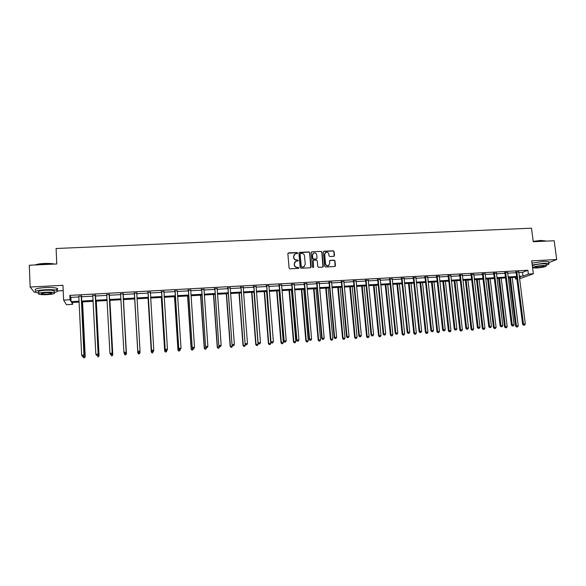 <?xml version="1.0" encoding="UTF-8"?>
<svg xmlns="http://www.w3.org/2000/svg" width="586" height="586" viewBox="0 0 586 586"><rect width="100%" height="100%" fill="white"/><g stroke="black" fill="none" stroke-linecap="round" stroke-linejoin="round"><path stroke-width="0.88" d="M297.622 253.027L297.021 252.493L288.59 252.888L287.858 253.716L289.088 268.058L289.953 268.813L298.406 268.381L298.911 267.795L297.219 267.326C295.666 267.245 294.743 266.44 294.458 264.901L294.355 263.707L295.879 261.21L297.937 260.946L298.267 260.404L296.575 259.928C295.022 259.847 294.099 259.041 293.813 257.503L293.711 256.316L295.197 253.841L297.3 253.562L297.622 253.027M297.395 253.511L296.868 252.661L287.982 253.233M298.67 268.3L298.157 267.421L297.219 267.326M298.032 260.895L297.505 260.03L296.575 259.928M333.771 256.338L334.474 255.518L334.101 251.555L333.251 250.808L324.073 251.233L323.362 252.061L324.673 266.249L325.53 267.004L334.943 266.491L335.434 265.707L334.98 260.902L334.13 260.155L329.977 260.389L329.493 261.173L329.72 263.561L328.416 265.656C326.878 265.956 325.926 265.326 325.545 263.766L324.681 254.427L325.933 252.361C327.479 252.024 328.453 252.647 328.849 254.229L328.995 255.782L329.845 256.529L333.771 256.338M518.771 272.556L522.551 272.351L527.883 270.249L528.382 274.072L533.363 273.787L519.562 278.79M72.532 302.479L72.62 304.361L66.445 304.713L63.618 300.098L62.951 285.316L30.15 287.03L29.3 265.246L56.769 263.964L56.095 248.501L531.495 228.188L533.26 241.725L554.18 240.751L556.7 259.539L531.685 260.843L533.363 273.787M63.618 300.098L70.034 299.739L71.104 301.651L79.081 301.204M527.883 270.249L69.837 295.388L70.034 299.739M309.811 252.691L308.954 251.936L299.651 252.376L298.926 253.203L300.186 267.494L301.043 268.249L310.375 267.773L311.093 266.938L309.811 252.691L308.785 252.105L299.058 252.698M311.899 251.804L321.143 251.372L322 252.119L323.304 266.322L322.813 267.106L318.63 267.355L317.773 266.601L317.253 260.821L316.396 260.074L313.525 260.25L313.049 261.034L313.591 267.055L313.246 267.604L312.492 267.106L311.188 252.625L311.899 251.804L321.143 251.372M548.738 262.66L556.7 259.539M30.15 287.03L34.259 292.165L35.123 292.121M69.837 295.388L70.906 297.373L78.876 296.934M81.271 296.802L92.932 296.15M95.269 296.025L106.886 295.381M109.172 295.256L120.738 294.612M122.972 294.487L134.487 293.85M136.685 293.725L148.104 293.095M150.324 292.971L161.626 292.348M163.868 292.224L175.053 291.601M177.316 291.476L188.392 290.861M190.67 290.737L201.628 290.129M203.928 290.004L214.776 289.403M217.098 289.272L227.837 288.678M230.173 288.546L240.802 287.96M243.153 287.829L253.679 287.243M256.053 287.118L266.469 286.539M268.857 286.408L279.17 285.836M281.573 285.697L291.784 285.133M294.209 285.001L304.31 284.437M306.749 284.305L316.755 283.749M319.209 283.617L329.112 283.067M331.588 282.928L341.389 282.386M343.879 282.247L353.585 281.712M356.083 281.573L365.701 281.038M368.213 280.899L377.728 280.372M380.255 280.233L389.683 279.712M392.224 279.566L401.549 279.053M404.113 278.914L413.342 278.401M415.913 278.255L425.062 277.749M427.648 277.61L436.702 277.105M439.302 276.958L448.261 276.467M450.876 276.321L459.754 275.83M462.376 275.684L471.166 275.193M473.803 275.046L482.505 274.57M485.149 274.424L493.771 273.94M496.43 273.794L504.964 273.325M507.637 273.179L516.083 272.71M81.359 296.084L78.839 296.223M95.357 295.315L92.881 295.454M109.252 294.546L106.799 294.685M123.045 293.784L120.613 293.923M136.75 293.029L134.326 293.161M150.353 292.275L147.95 292.407M163.853 291.528L161.472 291.66M177.28 290.788L174.899 290.92M190.633 290.055L188.231 290.187M203.891 289.323L201.474 289.455M217.054 288.59L214.623 288.73M230.13 287.873L227.676 288.004M243.109 287.155L240.641 287.294M256.001 286.444L253.518 286.583M268.806 285.734L266.308 285.873M281.522 285.03L279.009 285.17M294.157 284.335L291.623 284.474M306.698 283.646L304.149 283.785M319.158 282.957L316.594 283.097M331.53 282.269L328.951 282.415M343.821 281.595L341.228 281.734M356.024 280.921L353.417 281.06M368.155 280.247L365.532 280.394M380.197 279.581L377.56 279.727M392.166 278.921L389.514 279.068M404.047 278.269L401.381 278.416M415.855 277.618L413.174 277.764M427.582 276.966L424.894 277.112M439.236 276.321L436.533 276.475M450.81 275.684L448.092 275.838M462.31 275.046L459.578 275.2M473.73 274.416L470.99 274.57M485.083 273.794L482.329 273.94M496.357 273.171L493.595 273.325M507.564 272.549L504.788 272.702M518.698 271.933L515.907 272.087M516.874 278.943L515.46 279.024L516.815 278.504M515.248 277.354L515.46 279.024M57.787 290.905L63.193 290.619M519.247 276.328L523.034 276.116L528.382 274.072M81.476 301.065L93.145 300.406M95.489 300.274L107.106 299.622M109.399 299.49L120.972 298.838M123.207 298.714L134.729 298.062M136.926 297.937L148.353 297.292M150.58 297.161L161.89 296.523M164.131 296.399L175.324 295.762M177.587 295.637L188.67 295.014M190.948 294.883L201.921 294.26M204.221 294.135L215.077 293.52M217.399 293.388L228.144 292.78M230.481 292.648L241.117 292.048M243.468 291.916L254.002 291.323M256.375 291.183L266.798 290.597M269.186 290.458L279.507 289.88M281.917 289.74L292.128 289.162M294.553 289.03L304.669 288.459M307.108 288.319L317.121 287.755M319.575 287.616L329.486 287.052M331.954 286.913L341.77 286.364M344.253 286.217L353.973 285.668M356.471 285.529L366.089 284.986M368.609 284.84L378.131 284.305M380.658 284.166L390.086 283.631M392.635 283.485L401.967 282.957M404.523 282.811L413.767 282.291M416.338 282.144L425.487 281.632M428.073 281.485L437.134 280.972M439.734 280.826L448.7 280.32M451.315 280.167L460.2 279.669M462.823 279.522L471.613 279.024M474.257 278.87L482.959 278.379M485.611 278.233L494.232 277.742M496.899 277.596L505.432 277.112M508.113 276.958L516.559 276.482M79.125 302.105L71.595 302.53L72.62 304.361M519.401 277.515L520.588 277.053L519.35 277.127M516.662 277.281L508.209 277.757M505.535 277.911L496.994 278.394M494.335 278.548L485.713 279.031M483.054 279.185L474.352 279.676M471.708 279.83L462.918 280.328M460.288 280.474L451.41 280.98M448.795 281.126L439.822 281.639M437.222 281.785L428.168 282.298M425.575 282.445L416.426 282.965M413.855 283.111L404.611 283.631M402.055 283.778L392.715 284.313M390.173 284.452L380.746 284.986M378.212 285.133L368.689 285.675M366.169 285.814L356.552 286.364M354.054 286.503L344.334 287.052M341.85 287.199L332.035 287.755M329.566 287.894L319.648 288.459M317.194 288.598L307.181 289.162M304.742 289.301L294.626 289.872M292.202 290.011L281.983 290.59M279.581 290.729L269.26 291.315M266.872 291.447L256.441 292.04M254.068 292.18L243.542 292.773M241.183 292.905L230.547 293.513M228.203 293.645L217.457 294.253M215.135 294.384L204.28 295M201.98 295.132L191.007 295.754M188.729 295.886L177.646 296.509M175.382 296.641L164.19 297.278M161.941 297.402L150.631 298.047M148.412 298.171L136.978 298.816M134.78 298.948L123.258 299.6M121.016 299.724L109.443 300.384M107.157 300.508L95.533 301.175M93.189 301.307L81.52 301.966M70.906 297.373L71.104 301.651M522.551 272.351L523.034 276.116M294.267 254.522L293.711 256.316M296.421 260.089C294.868 260.008 293.952 259.202 293.659 257.672L293.557 256.478M294.948 261.861L294.355 263.707M297.065 267.48C295.512 267.399 294.59 266.593 294.304 265.055L294.201 263.868M310.756 267.648L309.642 252.859M300.618 253.438L300.113 254.024L301.219 266.564L301.819 267.091L303.716 266.879L305.269 264.359L304.515 255.804C304.222 254.273 303.306 253.467 301.761 253.386L300.618 253.438M304.442 266.447L302.808 267.187L301.058 266.718L299.951 254.185M322.945 267.04L321.817 252.288L320.967 251.541M313.202 260.492L313.591 267.055M316.704 254.844C316.308 253.255 315.327 252.632 313.759 252.976L312.506 255.042L312.807 258.338L313.664 259.093L316.528 258.917L317.004 258.14L316.704 254.844M313.019 253.482L312.506 255.042M316.381 259.056L313.495 259.254L312.638 258.507L312.338 255.21M311.73 251.973L311.327 252.112M325.23 252.83L324.681 254.427M328.914 265.392L328.233 265.81C326.695 266.11 325.743 265.48 325.362 263.92L324.498 254.588M335.06 266.44L334.789 261.063L333.939 260.309L329.669 260.609M334.115 256.236L333.91 251.724L333.068 250.976L323.516 251.526M82.824 356.413L85.212 356.632L82.567 301.907M84.494 357.68L83.6 357.738L84.552 357.746L85.073 356.464L82.443 301.915M83.6 357.738L82.838 356.618M85.212 356.632L84.552 357.746M81.205 295.754L83.937 355.057L81.652 355.219L78.795 296.077M81.483 295.74L84.076 355.233L83.351 356.303L82.436 356.361L83.351 356.303M83.41 356.369L84.076 355.233M81.652 355.219L82.436 356.361M35.057 264.982C36.837 264.205 39.877 263.707 44.177 263.473C48.506 263.304 51.949 263.502 54.491 264.074M53.817 264.103L44.155 263.685L35.46 264.96M54.256 292.429C57.567 291.784 58.541 291.125 57.179 290.466C54.967 289.74 50.989 289.491 45.239 289.74C37.204 290.348 34.01 291.249 35.643 292.429L38.713 293.037M55.472 290.041C57.743 289.447 58.278 288.883 57.084 288.327C54.879 287.587 50.901 287.33 45.151 287.572C37.123 288.18 33.922 289.088 35.556 290.29M38.727 293.322L38.683 292.165C37.511 291.308 39.811 290.663 45.583 290.224C49.722 290.048 52.586 290.224 54.183 290.751L54.22 291.564M45.671 292.216C39.892 292.656 37.585 293.293 38.757 294.135C40.397 294.648 43.276 294.817 47.393 294.633C53.121 294.201 55.414 293.564 54.271 292.722C52.674 292.202 49.803 292.033 45.671 292.216M47.092 294.209C50.792 293.93 52.264 293.52 51.524 292.978L45.979 292.648C42.265 292.934 40.778 293.344 41.533 293.886L47.092 294.209M533.216 241.351L540.761 240.436L545.8 240.971M546.035 241.132L540.9 240.604L533.238 241.535M546.328 265.128C548.716 264.462 549.558 263.927 548.855 263.532L543.889 263.26L532.227 265.011M548.686 262.242L548.606 261.656L543.64 261.378L531.985 263.136M532.637 267.458L532.366 266.103M532.33 265.824C533.897 264.879 537.318 264.198 542.592 263.773L546.174 263.964L546.233 264.381M532.586 267.809L536.293 268.051C542.936 267.436 546.306 266.652 546.401 265.685L542.819 265.502C537.545 265.927 534.117 266.608 532.549 267.538M537.435 267.604C541.728 267.209 543.903 266.696 543.955 266.081L541.647 265.956C537.325 266.359 535.15 266.872 535.113 267.487L537.435 267.604M96.719 355.431L99.049 355.651L96.287 301.131M98.375 356.691L97.488 356.757L98.411 356.757L98.946 355.475L96.192 301.131M99.049 355.651L98.411 356.757M110.498 354.12L110.527 354.662L112.798 354.677L109.912 300.354M112.146 355.709L111.267 355.775L112.175 355.783L112.732 354.501L109.853 300.362M112.798 354.677L112.175 355.783M96.661 355.431L97.562 355.365L96.661 355.431L95.848 354.215L92.764 295.117M96.617 355.358L95.848 354.215L98.214 354.237L95.481 294.97M95.24 294.985L98.111 354.061L97.518 355.299M97.562 355.365L98.214 354.237M110.717 354.435L111.618 354.376L110.717 354.435L109.934 353.226L106.711 294.348M110.688 354.369L109.934 353.226L112.248 353.248L109.37 294.201M109.172 294.216L112.175 353.065L111.589 354.303M111.618 354.376L112.248 353.248M126.444 353.71L123.434 299.585L126.444 353.71L125.836 354.808L124.95 354.801L125.836 354.808M124.173 352.735L124.225 353.688L126.408 353.534L125.829 354.742M124.965 354.874L124.225 353.688L124.95 354.801M134.721 298.948L137.827 352.904L139.995 352.574L139.929 351.446M134.729 298.948L137.827 352.728L138.538 353.907L139.409 353.776L138.538 353.834M139.409 353.776L139.995 352.574L139.409 353.841M138.538 353.907L137.827 352.904M148.075 298.193L151.298 351.952L153.488 351.615L153.444 350.904M148.112 298.186L151.327 351.768L152.023 352.948L152.895 352.816L152.03 352.875M152.023 352.948L151.298 351.952M124.671 353.453L125.565 353.387L124.671 353.453L123.917 352.237L120.562 293.586M124.657 353.38L123.917 352.237L126.18 352.267L123.17 293.44M123.009 293.454L126.144 352.083L125.551 353.314M120.709 294.143L120.452 293.593M125.565 353.387L126.18 352.267M134.458 293.264L137.805 351.446L134.319 292.832M138.53 352.398L137.798 351.263L140.017 351.109L139.417 352.406L138.53 352.398L139.417 352.406M136.743 292.692L140.017 351.109L139.417 352.333M134.472 293.593L134.172 292.839M136.868 292.685L136.663 293.33M137.805 351.446L138.53 352.472M148.112 292.509L151.554 350.479L147.972 292.077M152.301 351.424L151.584 350.289L153.781 350.135L153.166 351.432L152.301 351.424L153.166 351.432M150.375 291.945L153.781 350.135L153.18 351.358M148.09 292.839L147.789 292.084M150.47 291.938L150.294 292.443M151.554 350.479L152.287 351.497M161.67 291.762L165.201 349.52L161.531 291.33M165.97 350.457L165.267 349.329L167.45 349.175L166.82 350.465L165.97 350.457L166.82 350.465M163.919 291.198L167.45 349.175L166.256 351.937L165.428 351.922L166.256 351.937M161.611 292.092L161.311 291.337M163.97 291.191L163.831 291.601M165.201 349.52L165.948 350.531M175.133 291.015L178.752 348.56L174.987 290.583M179.55 349.498L180.415 349.432L179.55 349.498L178.855 348.37L181.023 348.216L177.302 290.656M175.038 291.352L174.738 290.597M178.752 348.56L179.506 349.571M180.415 349.432L181.023 348.216M188.494 290.275L192.208 347.615L188.355 289.85M193.028 348.538L193.885 348.48L193.028 348.538L192.347 347.417L194.501 347.271L190.714 289.718M188.37 290.612L188.077 289.865M192.208 347.615L192.97 348.619M193.885 348.48L194.501 347.271M201.774 289.543L205.569 346.67L201.628 289.118M206.411 347.593L207.261 347.535L206.411 347.593L205.745 346.48L207.876 346.326L203.972 288.986M201.613 289.88L201.313 289.132M205.569 346.67L206.338 347.674M207.261 347.535L207.876 346.326M214.952 288.817L218.842 345.74L214.813 288.393M219.699 346.656L220.548 346.597L219.699 346.656L219.039 345.542L221.164 345.388L217.135 288.261M214.762 289.154L214.461 288.407M218.842 345.74L219.618 346.729M220.548 346.597L221.164 345.388M228.042 288.092L232.012 344.81L227.895 287.667M232.891 345.718L233.733 345.659L232.891 345.718L232.246 344.612L234.356 344.465L230.21 287.543M227.815 288.429L227.522 287.689M232.012 344.81L232.796 345.799M233.733 345.659L234.356 344.465M241.036 287.374L245.095 343.887L240.897 286.95M245.995 344.795L246.831 344.736L245.995 344.795L245.366 343.689L247.46 343.543L243.19 286.825M240.787 287.711L240.487 286.972M245.095 343.887L245.886 344.876M246.831 344.736L247.46 343.543M253.943 286.664L258.089 342.971L253.804 286.239M259.005 343.872L259.84 343.814L259.005 343.872L258.389 342.773L260.462 342.627L256.082 286.115M253.665 287.001L253.364 286.261M258.089 342.971L258.887 343.953M259.84 343.814L260.462 342.627M266.762 285.953L270.988 342.063L266.623 285.536M271.926 342.964L272.754 342.905L271.926 342.964L271.318 341.858L273.384 341.711L268.886 285.411M266.447 286.29L266.154 285.558M270.988 342.063L271.794 343.037M272.754 342.905L273.384 341.711M279.493 285.25L279.148 285.587L283.8 341.162L284.159 340.957L279.354 284.833M284.759 342.056L285.58 341.997L284.759 342.056L284.159 340.957L286.21 340.81L281.595 284.708M279.148 285.587L278.855 284.862M283.8 341.162L284.613 342.136M285.58 341.997L286.21 340.81M292.136 284.547L291.762 284.891L296.523 340.261L296.912 340.056L291.996 284.137M297.498 341.155L298.311 341.096L297.498 341.155L296.912 340.056L298.948 339.917L294.223 284.012M291.762 284.891L291.469 284.166M296.523 340.261L297.344 341.235M298.311 341.096L298.948 339.917M304.698 283.858L304.295 284.195L309.159 339.375L309.584 339.162L304.552 283.441M310.155 340.254L310.961 340.202L310.155 340.254L309.584 339.162L311.606 339.023L306.771 283.316M304.295 284.195L303.995 283.47M309.159 339.375L309.987 340.341M310.961 340.202L311.606 339.023M317.165 283.17L316.733 283.507L321.707 338.488L322.161 338.276L317.026 282.752M322.725 339.367L323.523 339.309L322.725 339.367L322.161 338.276L324.168 338.137L319.224 282.635M316.733 283.507L316.44 282.789M321.707 338.488L322.542 339.448M323.523 339.309L324.168 338.137M329.559 282.481L329.09 282.826L334.174 337.609L334.65 337.397L329.413 282.071M335.207 338.481L336.005 338.43L335.207 338.481L334.65 337.397L336.642 337.258L331.595 281.954M329.09 282.826L328.797 282.108M334.174 337.609L335.009 338.569M336.005 338.43L336.642 337.258M341.858 281.8L341.367 282.144L346.553 336.738L347.059 336.525L341.719 281.39M347.601 337.609L348.392 337.551L347.601 337.609L347.059 336.525L349.036 336.386L343.887 281.273M341.367 282.144L341.074 281.427M346.553 336.738L347.395 337.69M348.392 337.551L349.036 336.386M354.083 281.126L353.563 281.47L358.844 335.873L359.379 335.661L353.937 280.716M359.914 336.738L360.698 336.679L359.914 336.738L359.379 335.661L361.35 335.522L356.09 280.599M353.563 281.47L353.263 280.753M358.844 335.873L359.701 336.818M360.698 336.679L361.35 335.522M161.333 297.439L164.673 350.999L166.878 350.67L166.285 351.864M161.406 297.432L164.739 350.816L165.428 351.922M165.406 351.996L164.673 350.999M174.503 296.692L177.961 350.062L180.166 349.52M174.613 296.684L178.056 349.879L178.693 351.051L179.587 350.919L178.737 350.977M180.18 349.725L179.587 350.919M178.693 351.051L177.961 350.062M187.579 295.952L191.153 349.124L193.38 348.589M187.718 295.937L191.278 348.941L191.893 350.113L192.794 349.974L191.944 350.04M193.387 348.795L192.794 349.974M191.893 350.113L191.153 349.124M200.566 295.212L204.25 348.201L206.492 347.659M200.742 295.205L204.411 348.011L204.997 349.175L205.906 349.044L205.063 349.102M206.506 347.864L205.906 349.044M204.997 349.175L204.25 348.201M213.465 294.48L217.26 347.278L219.508 346.597M213.67 294.465L217.45 347.088L218.014 348.252L218.93 348.121L218.095 348.179M219.538 346.941L218.93 348.121M218.014 348.252L217.26 347.278M226.284 293.754L230.181 346.363L232.474 346.026L232.415 345.322M226.518 293.74L230.401 346.172L230.943 347.33L231.858 347.198L231.038 347.256M232.474 346.026L231.858 347.198M230.943 347.33L230.181 346.363M239.007 293.029L243.007 345.454L245.322 345.117L245.241 344.063M239.271 293.015L243.263 345.257L243.783 346.421L244.706 346.282L243.886 346.341M245.322 345.117L244.706 346.282M243.783 346.421L243.007 345.454M251.643 292.311L255.752 344.546L258.074 344.209L253.965 292.18M251.943 292.297L256.038 344.356L256.536 345.513L257.466 345.381L256.646 345.44M258.074 344.209L257.466 345.381M256.536 345.513L255.752 344.546M264.198 291.601L268.41 343.652L270.754 343.315L266.535 291.469M264.528 291.586L268.725 343.455L269.194 344.612L270.131 344.48L269.326 344.531M270.754 343.315L270.131 344.48M269.194 344.612L268.41 343.652M276.665 290.898L280.98 342.759L283.338 342.422L279.017 290.759M277.024 290.876L281.324 342.561L281.771 343.718L282.716 343.579L281.91 343.638M283.338 342.422L282.716 343.579M281.771 343.718L280.98 342.759M289.052 290.195L293.461 341.88L295.835 341.535L291.418 290.055M289.44 290.173L293.842 341.682L294.267 342.832L295.212 342.693L294.414 342.751M295.835 341.535L295.212 342.693M294.267 342.832L293.461 341.88M301.351 289.491L305.863 341.001L308.258 340.656L303.738 289.359M301.768 289.469L306.273 340.796L306.676 341.946L307.628 341.814L306.837 341.865M308.258 340.656L307.628 341.814M306.676 341.946L305.863 341.001M313.576 288.803L318.183 340.122L320.586 339.785L315.971 288.664M314.015 288.773L318.616 339.924L318.996 341.067L319.963 340.935L319.172 340.993M320.586 339.785L319.963 340.935M318.996 341.067L318.183 340.122M325.713 288.114L330.416 339.257L332.841 338.92L328.131 287.975M326.19 288.085L330.878 339.052L331.244 340.202L332.211 340.063L331.427 340.122M332.841 338.92L332.211 340.063M331.244 340.202L330.416 339.257M337.77 287.426L342.576 338.4L345.007 338.056L340.202 287.286M338.276 287.396L343.059 338.195L343.403 339.331L344.378 339.199L343.594 339.25M345.007 338.056L344.378 339.199M343.403 339.331L342.576 338.4M349.754 286.744L354.647 337.543L357.094 337.199L352.201 286.605M350.281 286.715L355.16 337.338L355.482 338.474L356.456 338.342L355.687 338.393M357.094 337.199L356.456 338.342M355.482 338.474L354.647 337.543M361.657 286.071L366.638 336.694L369.099 336.349L364.111 285.931M362.207 286.041L367.18 336.489L367.481 337.624L368.462 337.485L367.7 337.536M369.099 336.349L368.462 337.485M367.481 337.624L366.638 336.694M373.48 285.404L378.556 335.851L381.032 335.507L375.948 285.257M374.058 285.367L379.12 335.639L379.398 336.774L380.387 336.635L379.625 336.694M381.032 335.507L380.387 336.635M379.398 336.774L378.556 335.851M385.222 284.737L390.386 335.009L392.876 334.665L387.712 284.591M385.83 284.701L390.987 334.796L391.243 335.932L392.239 335.793L391.477 335.851M392.876 334.665L392.239 335.793M391.243 335.932L390.386 335.009M396.89 284.071L402.15 334.174L404.648 333.83L399.396 283.932M397.528 284.034L402.765 333.969L403.007 335.097L404.003 334.958L403.256 335.009M404.648 333.83L404.003 334.958M403.007 335.097L402.15 334.174M366.221 280.46L365.671 280.804L371.055 335.009L371.619 334.796L366.074 280.049M372.139 335.873L372.923 335.815L372.139 335.873L371.619 334.796L373.575 334.657L368.22 279.932M365.671 280.804L365.378 280.086M371.055 335.009L371.92 335.954M372.923 335.815L373.575 334.657M378.278 279.793L377.706 280.137L383.185 334.152L383.779 333.939L378.131 279.383M384.291 335.009L385.068 334.958L384.291 335.009L383.779 333.939L385.72 333.8L380.263 279.266M377.706 280.137L377.406 279.427M383.185 334.152L384.05 335.097M385.068 334.958L385.72 333.8M390.254 279.126L389.653 279.471L395.235 333.309L395.85 333.09L390.115 278.724M396.356 334.159L397.125 334.108L396.356 334.159L395.85 333.09L397.784 332.951L392.224 278.606M389.653 279.471L389.36 278.768M395.235 333.309L396.107 334.247M397.125 334.108L397.784 332.951M402.15 278.475L401.527 278.819L407.204 332.46L407.849 332.247L402.011 278.072M408.339 333.309L409.101 333.258L408.339 333.309L407.849 332.247L409.76 332.108L404.106 277.954M401.527 278.819L401.234 278.108M407.204 332.46L408.076 333.397M409.101 333.258L409.76 332.108M408.486 283.412L413.826 333.346L416.346 333.002L410.998 283.272M409.145 283.375L414.47 333.134L414.69 334.262L415.694 334.13L414.947 334.181M416.346 333.002L415.694 334.13M414.69 334.262L413.826 333.346M420.008 282.76L425.429 332.526L427.963 332.181L422.535 282.62M420.689 282.723L426.103 332.313L426.3 333.434L427.311 333.302L426.571 333.353M427.963 332.181L427.311 333.302M426.3 333.434L425.429 332.526M431.45 282.115L436.958 331.713L439.5 331.361L433.992 281.969M432.16 282.071L437.654 331.493L437.837 332.614L438.848 332.482L438.116 332.533M439.5 331.361L438.848 332.482M437.837 332.614L436.958 331.713M442.818 281.463L448.415 330.9L450.971 330.555L445.375 281.324M443.558 281.427L449.14 330.68L449.294 331.801L450.319 331.661L449.587 331.72M450.971 330.555L450.319 331.661M449.294 331.801L448.415 330.9M454.121 280.826L459.798 330.094L462.361 329.742L456.684 280.679M454.875 280.782L460.677 330.995L461.709 330.856L460.977 330.907M462.361 329.742L461.709 330.856M460.677 330.995L459.798 330.094M465.343 280.189L471.1 329.288L473.678 328.944L467.928 280.042M466.126 280.145L471.994 330.189L473.027 330.05L472.301 330.101M473.678 328.944L473.027 330.05M471.994 330.189L471.1 329.288M476.499 279.559L482.337 328.497L484.93 328.145L479.092 279.412M477.304 279.507L483.23 329.391L484.27 329.251L483.553 329.303M484.93 328.145L484.27 329.251M483.23 329.391L482.337 328.497M487.589 278.929L493.5 327.706L496.1 327.354L490.189 278.782M488.416 278.877L494.401 328.592L495.441 328.453L494.731 328.504M496.1 327.354L495.441 328.453M494.401 328.592L493.5 327.706M413.972 277.815L413.32 278.167L419.093 331.625L419.759 331.405L413.826 277.42M420.243 332.467L421.004 332.416L420.243 332.467L419.759 331.405L421.664 331.273L415.913 277.303M413.32 278.167L413.027 277.464M419.093 331.625L419.972 332.555M421.004 332.416L421.664 331.273M425.714 277.171L425.033 277.515L430.9 330.79L431.596 330.57L425.568 276.768M432.065 331.632L432.82 331.581L432.065 331.632L431.596 330.57L433.486 330.438L427.641 276.658M425.033 277.515L424.74 276.812M430.9 330.79L431.787 331.72M432.82 331.581L433.486 330.438M437.376 276.526L436.673 276.87L442.628 329.969L443.353 329.742L437.237 276.123M443.814 330.804L444.562 330.746L443.814 330.804L443.353 329.742L445.228 329.61L439.288 276.013M436.673 276.87L436.38 276.174M442.628 329.969L443.521 330.892M444.562 330.746L445.228 329.61M448.964 275.889L448.239 276.233L454.282 329.142L455.029 328.922L448.817 275.486M455.483 329.977L456.23 329.925L455.483 329.977L455.029 328.922L456.897 328.79L450.861 275.376M448.239 276.233L447.938 275.537M454.282 329.142L455.183 330.065M456.23 329.925L456.897 328.79M460.479 275.252L459.724 275.596L465.855 328.328L466.632 328.101L460.332 274.856M467.071 329.156L467.811 329.105L467.071 329.156L466.632 328.101L468.485 327.977L462.361 274.739M459.724 275.596L459.431 274.9M465.855 328.328L466.764 329.244M467.811 329.105L468.485 327.977M471.913 274.614L471.137 274.966L477.356 327.515L478.154 327.296L471.767 274.219M478.586 328.343L479.326 328.292L478.586 328.343L478.154 327.296L479.993 327.164L473.788 274.109M471.137 274.966L470.844 274.27M477.356 327.515L478.271 328.431M479.326 328.292L479.993 327.164M483.274 273.992L482.476 274.336L488.783 326.717L489.603 326.483L483.128 273.596M490.028 327.53L490.76 327.479L490.028 327.53L489.603 326.483L491.434 326.358L485.135 273.486M482.476 274.336L482.183 273.647M488.783 326.717L489.698 327.625M490.76 327.479L491.434 326.358M494.562 273.369L493.742 273.713L500.136 325.911L500.979 325.684L494.423 272.973M501.396 326.732L502.121 326.68L501.396 326.732L500.979 325.684L502.795 325.56L496.415 272.864M493.742 273.713L493.449 273.025M500.136 325.911L501.052 326.82M502.121 326.68L502.795 325.56M498.598 278.299L504.59 326.915L507.205 326.57L501.213 278.152M499.455 278.255L505.498 327.801L506.546 327.669L505.835 327.713M507.205 326.57L506.546 327.669M505.498 327.801L504.59 326.915M505.777 272.746L504.934 273.091L511.41 325.12L512.281 324.886L505.637 272.358M512.684 325.933L513.409 325.882L512.684 325.933L512.281 324.886L514.083 324.761L507.615 272.248M504.934 273.091L504.641 272.409M511.41 325.12L512.34 326.021M513.409 325.882L514.083 324.761M509.542 277.683L515.614 326.138L518.236 325.787L512.171 277.53M510.421 277.632L516.522 327.017L517.57 326.885L516.867 326.929M518.236 325.787L517.57 326.885M516.522 327.017L515.614 326.138M516.925 272.131L516.054 272.475L522.617 324.329L523.51 324.102L516.779 271.743M523.906 325.135L524.624 325.084L523.906 325.135L523.51 324.102L525.298 323.97L518.749 271.633M516.054 272.475L515.761 271.794M522.617 324.329L523.547 325.23M524.624 325.084L525.298 323.97M292.055 284.254L291.682 284.591M304.61 283.558L304.207 283.902M317.085 282.87L316.652 283.214M329.471 282.188L329.01 282.533M341.777 281.507L341.286 281.851M353.995 280.833L353.475 281.177M366.133 280.167L365.591 280.511M378.19 279.5L377.618 279.844M390.166 278.841L389.573 279.185M402.069 278.182L401.439 278.526M413.884 277.53L413.233 277.874M425.626 276.885L424.953 277.229M437.288 276.24L436.585 276.585M448.876 275.596L448.151 275.947M460.391 274.966L459.636 275.31M471.825 274.336L471.049 274.68M483.186 273.706L482.388 274.05M494.474 273.083L493.654 273.428M505.696 272.461L504.846 272.812M516.837 271.853L515.966 272.197M41.511 293.366L41.533 293.886M54.183 290.751L54.271 292.722M57.179 290.466L57.084 288.327M546.174 263.964L546.401 265.685M548.855 263.532L548.606 261.656"/></g></svg>
